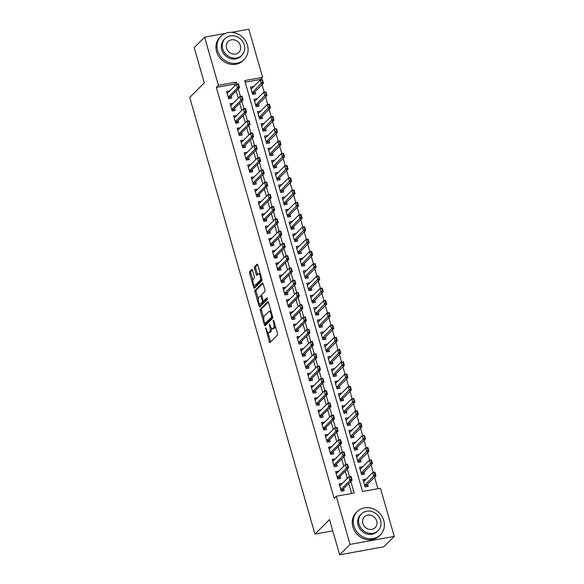 <?xml version="1.0" encoding="UTF-8"?>
<svg xmlns="http://www.w3.org/2000/svg" width="584" height="584" viewBox="0 0 584 584"><rect width="100%" height="100%" fill="white"/><g stroke="black" fill="none" stroke-linecap="round" stroke-linejoin="round"><path stroke-width="0.88" d="M265.625 327.748L269.253 341.669A1.292 0.489 -100.3 0 0 269.888 342.523A1.292 0.489 -100.3 0 0 270.005 342.465L277.363 335.106A1.292 0.489 -100.3 0 0 277.422 333.493L273.757 320.704L273.232 320.149L273.662 322.93A4.125 1.569 -100.3 0 1 273.458 328.091L272.845 328.704A4.125 1.569 -100.3 0 1 272.472 328.909A4.125 1.569 -100.3 0 1 270.428 326.157L269.428 323.945L269.859 326.733A4.125 1.569 -100.3 0 1 269.655 331.887L269.041 332.5A4.125 1.569 -100.3 0 1 268.669 332.712A4.125 1.569 -100.3 0 1 266.632 329.96L265.625 327.748M252.507 270.341A1.292 0.489 -100.3 0 0 251.865 269.479A1.292 0.489 -100.3 0 0 251.748 269.545L249.689 271.604A1.292 0.489 -100.3 0 0 249.623 273.217L253.697 287.423A1.292 0.489 -100.3 0 0 254.339 288.284A1.292 0.489 -100.3 0 0 254.449 288.219L261.807 280.868A1.292 0.489 -100.3 0 0 261.873 279.254L257.799 265.048A1.292 0.489 -100.3 0 0 257.157 264.187A1.292 0.489 -100.3 0 0 257.048 264.253L254.551 266.742A1.292 0.489 -100.3 0 0 254.485 268.355L256.23 274.436A1.292 0.489 -100.3 0 0 256.872 275.298A1.292 0.489 -100.3 0 0 256.982 275.232L258.223 273.998A3.446 1.314 -100.3 0 1 258.529 273.823A3.446 1.314 -100.3 0 1 260.347 276.553A3.446 1.314 -100.3 0 1 260.07 280.437L255.223 285.277A3.446 1.314 -100.3 0 1 254.916 285.452A3.446 1.314 -100.3 0 1 253.098 282.729A3.446 1.314 -100.3 0 1 253.376 278.838L254.186 278.035A1.292 0.489 -100.3 0 0 254.252 276.422L252.507 270.341M231.461 32.339L248.821 29.2L262.625 77.344L244.703 80.585L362.533 491.494L380.454 488.26L394.258 536.404L383.849 546.806L339.64 554.8L329.529 519.534L314.958 534.104L189.742 97.433L204.32 82.862L194.202 47.596L204.612 37.194L225.03 33.5M339.64 554.8L350.05 544.398L336.245 496.254L354.167 493.013L350.838 481.391M234.753 85.914L234.257 84.176L216.336 87.418L334.165 498.334L336.245 496.254M216.336 87.418L218.423 85.337L204.612 37.194M260.428 309.053A1.292 0.489 -100.3 0 0 260.362 310.666L264.435 324.872A1.292 0.489 -100.3 0 0 265.07 325.733A1.292 0.489 -100.3 0 0 265.187 325.668L272.546 318.309A1.292 0.489 -100.3 0 0 272.611 316.703L268.538 302.49A1.292 0.489 -100.3 0 0 267.895 301.636A1.292 0.489 -100.3 0 0 267.779 301.694L260.428 309.053L261.617 308.834A1.292 0.489 -100.3 0 0 261.559 310.447L263.734 318.039M259.07 306.147L254.989 291.942A1.292 0.489 -100.3 0 1 255.055 290.328L262.413 282.977A1.292 0.489 -100.3 0 1 262.53 282.911A1.292 0.489 -100.3 0 1 263.165 283.773L264.91 289.854A1.292 0.489 -100.3 0 1 264.844 291.467L261.866 294.445A1.292 0.489 -100.3 0 0 261.8 296.059L262.953 300.088A1.292 0.489 -100.3 0 0 263.596 300.95A1.292 0.489 -100.3 0 0 263.712 300.884L266.895 297.738L267.297 299.468L259.822 306.943A1.292 0.489 -100.3 0 1 259.705 307.009A1.292 0.489 -100.3 0 1 259.07 306.147L260.26 305.936L259.683 303.921M253.522 86.717L251.025 88.95M253.463 86.512L250.478 87.052L252.587 94.411L255.573 93.871L254.967 91.768M257.04 98.981L254.536 101.215M256.982 98.776L253.996 99.317L256.106 106.675L259.092 106.135L258.486 104.032M260.559 111.252L258.055 113.486M260.5 111.04L257.515 111.58L259.624 118.946L262.61 118.406L262.004 116.296M264.077 123.516L261.574 125.75M264.012 123.312L261.026 123.852L263.136 131.21L266.129 130.67L265.523 128.56M267.589 135.78L265.092 138.014M267.53 135.576L264.545 136.116L266.654 143.474L269.64 142.934L269.041 140.832M271.107 148.044L268.611 150.285M271.049 147.84L268.063 148.38L270.173 155.738L273.159 155.198L272.553 153.096M274.626 160.315L272.122 162.549M274.568 160.111L271.582 160.651L273.692 168.01L276.677 167.469L276.071 165.36M278.145 172.579L275.641 174.813M278.086 172.375L275.101 172.915L277.21 180.273L280.196 179.733L279.59 177.631M281.663 184.843L279.159 187.077M281.605 184.639L278.612 185.179L280.721 192.537L283.714 191.997L283.109 189.895M285.174 197.115L282.678 199.348M285.116 196.903L282.13 197.443L284.24 204.809L287.226 204.269L286.627 202.159M288.693 209.379L286.197 211.612M288.635 209.174L285.649 209.714L287.759 217.073L290.744 216.533L290.146 214.423M292.212 221.643L289.708 223.876M292.153 221.438L289.168 221.978L291.277 229.337L294.263 228.797L293.657 226.694M295.73 233.907L293.226 236.148M295.672 233.702L292.686 234.242L294.796 241.601L297.782 241.061L297.176 238.958M299.249 246.178L296.745 248.412M299.19 245.973L296.197 246.514L298.314 253.872L301.3 253.332L300.694 251.222M302.76 258.442L300.264 260.676M302.702 258.238L299.716 258.778L301.826 266.136L304.819 265.596L304.213 263.486M306.279 270.706L303.782 272.94M306.22 270.502L303.235 271.042L305.344 278.4L308.33 277.86L307.731 275.757M309.797 282.977L307.301 285.211M309.739 282.766L306.753 283.306L308.863 290.671L311.849 290.131L311.243 288.022M313.316 295.241L310.812 297.475M313.258 295.037L310.272 295.577L312.382 302.935L315.367 302.395L314.761 300.286M316.835 307.505L314.331 309.739M316.776 307.301L313.791 307.841L315.9 315.199L318.886 314.659L318.28 312.557M320.353 319.769L317.849 322.01M320.287 319.565L317.302 320.105L319.411 327.463L322.404 326.923L321.799 324.821M323.864 332.041L321.368 334.274M323.806 331.829L320.82 332.369L322.93 339.735L325.916 339.194L325.317 337.085M327.383 344.304L324.887 346.538M327.325 344.1L324.339 344.64L326.449 351.999L329.434 351.458L328.828 349.349M330.902 356.568L328.398 358.802M330.843 356.364L327.858 356.904L329.967 364.263L332.953 363.722L332.347 361.62M334.42 368.832L331.916 371.074M334.362 368.628L331.376 369.168L333.486 376.527L336.472 375.986L335.866 373.884M337.939 381.104L335.435 383.338M337.88 380.899L334.887 381.44L336.997 388.798L339.99 388.258L339.384 386.148M341.45 393.368L338.954 395.602M341.392 393.163L338.406 393.704L340.516 401.062L343.502 400.522L342.903 398.419M344.969 405.632L342.472 407.873M344.91 405.427L341.925 405.968L344.034 413.326L347.02 412.786L346.421 410.683M348.487 417.903L345.983 420.137M348.429 417.691L345.443 418.232L347.553 425.597L350.539 425.057L349.933 422.947M352.006 430.167L349.502 432.401M351.948 429.963L348.962 430.503L351.072 437.861L354.057 437.321L353.451 435.211M355.525 442.431L353.021 444.665M355.466 442.227L352.473 442.767L354.59 450.125L357.576 449.585L356.97 447.483M359.036 454.695L356.539 456.936M358.977 454.491L355.992 455.031L358.101 462.389L361.094 461.849L360.489 459.747M362.554 466.966L360.058 469.2M362.496 466.762L359.51 467.302L361.62 474.661L364.606 474.12L364.007 472.011M342.18 483.552L339.136 483.888L341.246 491.246L344.231 490.706L343.626 488.596M338.662 471.288L335.618 471.616L337.727 478.982L340.713 478.442L340.107 476.332M335.143 459.017L332.099 459.352L334.209 466.711L337.194 466.171L336.596 464.068M331.624 446.753L328.58 447.089L330.69 454.447L333.676 453.907L333.077 451.804M328.113 434.489L325.062 434.825L327.179 442.183L330.164 441.643L329.558 439.533M324.594 422.225L321.55 422.553L323.66 429.919L326.646 429.379L326.04 427.269M321.076 409.953L318.032 410.289L320.142 417.648L323.127 417.107L322.521 415.005M317.557 397.689L314.513 398.025L316.623 405.384L319.609 404.843L319.01 402.741M314.039 385.425L310.995 385.761L313.104 393.12L316.09 392.579L315.491 390.47M310.527 373.154L307.476 373.49L309.586 380.848L312.579 380.308L311.973 378.206M307.009 360.89L303.965 361.226L306.074 368.584L309.06 368.044L308.454 365.942M303.49 348.626L300.446 348.962L302.556 356.32L305.541 355.78L304.936 353.67M299.972 336.362L296.928 336.691L299.037 344.056L302.023 343.516L301.417 341.406M296.453 324.091L293.409 324.427L295.519 331.785L298.504 331.245L297.906 329.142M292.942 311.827L289.89 312.163L292 319.521L294.993 318.981L294.387 316.878M289.423 299.563L286.379 299.899L288.489 307.257L291.474 306.717L290.868 304.607M285.904 287.291L282.86 287.627L284.97 294.986L287.956 294.445L287.35 292.343M282.386 275.027L279.342 275.363L281.452 282.722L284.437 282.182L283.831 280.079M278.867 262.763L275.823 263.099L277.933 270.458L280.919 269.918L280.32 267.808M275.349 250.499L272.305 250.828L274.414 258.194L277.4 257.654L276.801 255.544M271.837 238.228L268.786 238.564L270.903 245.922L273.889 245.382L273.283 243.28M268.319 225.964L265.275 226.3L267.384 233.658L270.37 233.118L269.764 231.016M264.8 213.7L261.756 214.036L263.866 221.394L266.851 220.854L266.246 218.744M261.282 201.429L258.238 201.765L260.347 209.123L263.333 208.583L262.734 206.481M257.763 189.165L254.719 189.501L256.829 196.859L259.814 196.319L259.216 194.216M254.252 176.901L251.2 177.237L253.31 184.595L256.303 184.055L255.697 181.945M250.733 164.637L247.689 164.965L249.799 172.331L252.784 171.791L252.178 169.681M247.214 152.366L244.17 152.701L246.28 160.06L249.266 159.52L248.66 157.417M243.696 140.102L240.652 140.437L242.762 147.796L245.747 147.256L245.141 145.153M240.177 127.838L237.133 128.173L239.243 135.532L242.229 134.992L241.63 132.882M236.666 115.574L233.615 115.902L235.724 123.268L238.717 122.728L238.111 120.618M233.147 103.302L230.096 103.638L232.213 110.997L235.199 110.456L234.593 108.354M351.619 493.473L348.757 483.472M347.305 478.427L345.239 471.208M343.793 466.163L341.72 458.944M340.275 453.892L338.202 446.68M336.756 441.628L334.683 434.408M333.238 429.364L331.172 422.144M329.719 417.093L327.653 409.88M326.201 404.829L324.135 397.609M322.689 392.565L320.616 385.345M319.171 380.301L317.097 373.081M315.652 368.029L313.586 360.817M312.133 355.766L310.067 348.546M308.615 343.502L306.549 336.282M305.103 331.23L303.03 324.018M301.585 318.966L299.512 311.747M298.066 306.702L295.993 299.483M294.548 294.438L292.482 287.219M291.029 282.167L288.963 274.954M287.518 269.903L285.445 262.683M283.999 257.639L281.926 250.419M280.481 245.368L278.407 238.155M276.962 233.104L274.896 225.884M273.443 220.84L271.377 213.62M269.925 208.576L267.859 201.356M266.413 196.304L264.34 189.092M262.895 184.04L260.822 176.821M259.376 171.776L257.31 164.557M255.858 159.512L253.792 152.293M252.339 147.241L250.273 140.029M248.828 134.977L246.755 127.757M245.309 122.713L243.236 115.493M241.791 110.442L239.717 103.229M238.272 98.178L236.206 90.958M229.629 91.038L226.585 91.374L228.694 98.733L231.68 98.192L231.074 96.083M377.906 488.72L374.599 477.201M373.234 472.427L371.088 464.937M369.716 460.163L367.57 452.666M366.197 447.899L364.051 440.402M362.686 435.627L360.532 428.138M359.167 423.364L357.014 415.874M355.649 411.099L353.502 403.602M352.13 398.828L349.984 391.338M348.611 386.564L346.465 379.074M345.093 374.3L342.947 366.803M341.582 362.036L339.428 354.539M338.063 349.765L335.917 342.275M334.544 337.501L332.398 330.011M331.026 325.237L328.88 317.74M327.507 312.966L325.361 305.476M323.996 300.702L321.842 293.212M320.477 288.438L318.324 280.94M316.959 276.174L314.812 268.676M313.44 263.902L311.294 256.412M309.921 251.638L307.775 244.148M306.41 239.374L304.257 231.877M302.892 227.11L300.738 219.613M299.373 214.839L297.227 207.349M295.854 202.575L293.708 195.085M292.336 190.311L290.19 182.814M288.817 178.04L286.671 170.55M285.306 165.776L283.152 158.286M281.787 153.512L279.641 146.015M278.269 141.248L276.123 133.751M274.75 128.976L272.604 121.487M271.231 116.712L269.085 109.223M267.72 104.448L265.567 96.951M264.202 92.177L262.048 84.687M260.683 79.913L260.544 79.424L245.171 82.205M366.073 479.23L363.029 479.566L365.139 486.925L368.124 486.384L367.518 484.282M314.958 534.104L332.785 530.878M394.258 536.404L350.05 544.398M260.544 79.424L262.625 77.344M236.943 84.206L236.338 82.096L218.423 85.337M349.495 476.719L347.319 469.127M345.976 464.455L343.801 456.863M342.465 452.191L340.282 444.592M338.946 439.92L336.771 432.328M335.428 427.656L333.252 420.064M331.909 415.392L329.734 407.8M328.391 403.128L326.215 395.529M324.879 390.857L322.697 383.265M321.361 378.593L319.185 371.001M317.842 366.329L315.667 358.729M314.323 354.057L312.148 346.465M310.805 341.793L308.629 334.201M307.293 329.529L305.111 321.937M303.775 317.265L301.592 309.666M300.256 304.994L298.081 297.402M296.738 292.73L294.562 285.138M293.219 280.466L291.044 272.874M289.701 268.195L287.525 260.603M286.189 255.931L284.007 248.339M282.671 243.667L280.495 236.075M279.152 231.403L276.977 223.803M275.633 219.131L273.458 211.539M272.115 206.867L269.939 199.275M268.603 194.603L266.421 187.011M265.085 182.332L262.909 174.74M261.566 170.068L259.391 162.476M258.048 157.804L255.872 150.212M254.529 145.54L252.354 137.941M251.018 133.269L248.835 125.677M247.499 121.005L245.316 113.413M243.981 108.741L241.805 101.149M240.462 96.469L238.287 88.877M234.257 84.176L236.338 82.096M366.015 479.026L363.577 481.464M342.122 483.348L339.676 485.786M338.603 471.084L336.165 473.522M335.085 458.812L332.646 461.258M331.566 446.548L329.128 448.986M328.055 434.284L325.609 436.722M324.536 422.013L322.091 424.459M321.017 409.749L318.572 412.187M317.499 397.485L315.061 399.923M313.98 385.221L311.542 387.659M310.469 372.95L308.023 375.395M306.95 360.686L304.505 363.124M303.432 348.422L300.986 350.86M299.913 336.15L297.475 338.596M296.395 323.886L293.956 326.325M292.876 311.622L290.438 314.061M289.365 299.358L286.919 301.797M285.846 287.087L283.401 289.533M282.327 274.823L279.889 277.261M278.809 262.559L276.371 264.997M275.29 250.288L272.852 252.733M271.779 238.024L269.333 240.469M268.26 225.76L265.815 228.198M264.742 213.496L262.296 215.934M261.223 201.224L258.785 203.67M257.705 188.961L255.266 191.399M254.193 176.697L251.748 179.135M250.675 164.425L248.229 166.871M247.156 152.161L244.711 154.607M243.637 139.897L241.199 142.335M240.119 127.633L237.681 130.071M236.6 115.362L234.162 117.807M233.089 103.098L230.643 105.536M229.57 90.834L227.125 93.272M268.669 332.712L269.866 332.493A4.125 1.569 -100.3 0 0 270.239 332.289L269.041 332.5M271.399 328.266A4.125 1.569 -100.3 0 1 270.852 331.675L270.239 332.289M272.472 328.909L273.67 328.697A4.125 1.569 -100.3 0 0 274.035 328.485L272.845 328.704M275.247 325.909A4.125 1.569 -100.3 0 1 274.648 327.872L274.035 328.485M267.83 332.34L270.443 341.45A1.292 0.489 -100.3 0 0 270.604 341.866M268.377 302.081L261.617 308.834M265.311 323.536L265.632 324.653A1.292 0.489 -100.3 0 0 265.786 325.069M264.625 322.974L265.158 323.529L271.611 317.076L271.159 314.199A4.125 1.569 -100.3 0 0 269.114 311.447A4.125 1.569 -100.3 0 0 268.742 311.659L264.333 316.068A4.125 1.569 -100.3 0 0 264.129 321.229L264.625 322.974M266.18 323.346L265.158 323.529M272.677 316.988L266.348 323.317M271.151 311.608A4.125 1.569 -100.3 0 0 270.312 311.236L269.114 311.447M258.281 299.015L256.186 291.723L254.989 291.942M263.012 283.357L256.252 290.109A1.292 0.489 -100.3 0 0 256.186 291.723M264.654 300.716A1.292 0.489 -100.3 0 0 264.786 300.738A1.292 0.489 -100.3 0 0 264.902 300.672L267.319 298.256M258.77 297.541A3.446 1.314 -100.3 0 0 258.486 301.432A3.446 1.314 -100.3 0 0 260.303 304.154A3.446 1.314 -100.3 0 0 260.617 303.979L262.318 302.278A1.292 0.489 -100.3 0 0 262.384 300.665L261.231 296.628A1.292 0.489 -100.3 0 0 260.588 295.767A1.292 0.489 -100.3 0 0 260.471 295.832L258.77 297.541M260.303 304.154L261.501 303.935A3.446 1.314 -100.3 0 0 261.807 303.768L260.617 303.979M263.676 300.935A1.292 0.489 -100.3 0 1 263.515 302.059L261.807 303.768M260.588 295.767L261.698 295.57A1.292 0.489 -100.3 0 0 261.668 295.621M260.26 305.936A1.292 0.489 -100.3 0 0 260.42 306.344M254.916 285.452L256.113 285.233A3.446 1.314 -100.3 0 0 256.42 285.065L255.223 285.277M261.749 278.816A3.446 1.314 -100.3 0 1 261.26 280.225L256.42 285.065M260.311 273.816A3.446 1.314 -100.3 0 0 259.727 273.611L258.529 273.823M257.639 264.632L255.748 266.53A1.292 0.489 -100.3 0 0 255.683 268.144L257.427 274.224A1.292 0.489 -100.3 0 0 257.581 274.641M254.332 285.248L254.894 287.211A1.292 0.489 -100.3 0 0 255.047 287.627M252.346 269.925L250.879 271.392A1.292 0.489 -100.3 0 0 250.821 273.005L252.894 280.247M363.642 481.661A1.314 0.504 79.7 0 1 363.635 481.669L372.804 472.507L374.95 472.12L376.008 475.799L373.855 476.186L372.804 472.507L374.505 472.726L375.03 474.566L374.505 472.726M366.132 486.742L366.737 485.136A1.314 0.504 79.7 0 1 366.847 484.954L376.008 475.799L375.388 474.5M364.686 485.348A1.314 0.504 79.7 0 1 364.693 485.341L375.03 474.566M374.862 472.66L374.95 472.12M339.735 485.99A1.314 0.504 -100.3 0 0 339.749 485.983L348.911 476.829L351.057 476.442L352.115 480.121L342.954 489.275A1.314 0.504 -100.3 0 0 342.844 489.458L342.231 491.064M351.495 478.822L350.612 477.048L352.115 480.121L349.962 480.508L340.8 489.662A1.314 0.504 -100.3 0 0 340.793 489.669M351.137 478.887L349.962 480.508L348.911 476.829L350.612 477.048M351.057 476.442L350.969 476.982M358.926 551.311A16.418 14.673 45 0 0 362.321 550.697M353.897 525.907A16.418 14.673 45 0 0 365.409 537.915A16.418 14.673 45 0 0 380.432 534.813A16.418 14.673 45 0 0 383.768 520.505A16.418 14.673 45 0 0 372.256 508.496A16.418 14.673 45 0 0 357.226 511.591A16.418 14.673 45 0 0 353.897 525.907M357.226 511.591L356.189 512.635A16.418 14.673 45 0 0 352.86 526.943A16.418 14.673 45 0 0 364.365 538.952A16.418 14.673 45 0 0 379.396 535.856L380.432 534.813M378.147 530.608L377.184 531.564A11.819 10.563 -135 0 1 366.365 533.798A11.819 10.563 -135 0 1 358.08 525.147A11.819 10.563 -135 0 1 360.474 514.847L361.438 513.891A11.819 10.563 45 0 0 359.036 524.191A11.819 10.563 45 0 0 367.321 532.834A11.819 10.563 45 0 0 378.147 530.608A11.819 10.563 45 0 0 380.542 520.3A11.819 10.563 45 0 0 372.256 511.657A11.819 10.563 45 0 0 361.438 513.891M376.716 520.994A7.614 6.811 45 0 0 371.38 515.424A7.614 6.811 45 0 0 364.401 516.862A7.614 6.811 45 0 0 362.861 523.498A7.614 6.811 45 0 0 368.197 529.075A7.614 6.811 45 0 0 375.176 527.637A7.614 6.811 45 0 0 376.716 520.994M217.606 50.596A16.418 14.673 45 0 0 229.118 62.605A16.418 14.673 45 0 0 244.141 59.502A16.418 14.673 45 0 0 247.47 45.194A16.418 14.673 45 0 0 235.958 33.186A16.418 14.673 45 0 0 220.934 36.281A16.418 14.673 45 0 0 217.606 50.596M220.934 36.281L219.891 37.325A16.418 14.673 45 0 0 216.562 51.633A16.418 14.673 45 0 0 228.074 63.641A16.418 14.673 45 0 0 243.105 60.546L244.141 59.502M241.849 55.297L240.893 56.254A11.819 10.563 -135 0 1 230.074 58.488A11.819 10.563 -135 0 1 221.789 49.837A11.819 10.563 -135 0 1 224.183 39.537L225.139 38.581A11.819 10.563 45 0 0 222.745 48.881A11.819 10.563 45 0 0 231.03 57.531A11.819 10.563 45 0 0 241.849 55.297A11.819 10.563 45 0 0 244.251 44.99A11.819 10.563 45 0 0 235.958 36.347A11.819 10.563 45 0 0 225.139 38.581M240.425 45.683A7.614 6.811 45 0 0 235.082 40.114A7.614 6.811 45 0 0 228.11 41.552A7.614 6.811 45 0 0 226.57 48.187A7.614 6.811 45 0 0 231.906 53.765A7.614 6.811 45 0 0 238.878 52.326A7.614 6.811 45 0 0 240.425 45.683M360.124 469.397A1.314 0.504 79.7 0 1 360.116 469.405L369.285 460.243L371.431 459.849L372.49 463.528L370.336 463.922L369.285 460.243L370.986 460.455L371.512 462.294L370.986 460.455M362.613 474.478L363.219 472.872A1.314 0.504 79.7 0 1 363.328 472.69L372.49 463.528L371.869 462.229M363.328 472.69L361.182 473.076A1.314 0.504 79.7 0 1 361.182 473.076L371.512 462.294M371.344 460.389L371.431 459.849M356.605 457.133A1.314 0.504 79.7 0 1 356.598 457.141L365.767 447.972L367.92 447.585L368.971 451.264L366.825 451.651L365.767 447.972L367.467 448.191L367.993 450.03L367.467 448.191M359.094 462.214L359.7 460.608A1.314 0.504 79.7 0 1 359.81 460.418L368.971 451.264L368.351 449.965M359.81 460.418L357.663 460.812A1.314 0.504 79.7 0 1 357.663 460.812L367.993 450.03M367.825 448.125L367.92 447.585M355.576 449.95L356.182 448.337A1.314 0.504 79.7 0 1 356.298 448.154L365.453 439L363.306 439.387L362.248 435.708L353.086 444.862A1.314 0.504 79.7 0 1 353.079 444.869M363.949 435.927L362.248 435.708L364.401 435.321L365.453 439L363.949 435.927L364.839 437.701M354.138 448.556A1.314 0.504 79.7 0 1 354.145 448.541L364.482 437.766M364.306 435.861L364.401 435.321M349.575 432.598A1.314 0.504 79.7 0 1 349.56 432.605L358.729 423.444L360.883 423.05L361.941 426.736L359.788 427.123L358.729 423.444L360.43 423.656L360.963 425.495L360.795 423.597L360.43 423.656M352.057 437.679L352.67 436.073A1.314 0.504 79.7 0 1 352.78 435.89L361.941 426.736L361.321 425.437M352.78 435.89L350.626 436.277A1.314 0.504 79.7 0 1 350.626 436.277L360.963 425.495M360.795 423.597L360.883 423.05M336.223 473.726A1.314 0.504 -100.3 0 0 336.231 473.719L345.392 464.565L347.538 464.171L348.597 467.85L339.435 477.011A1.314 0.504 -100.3 0 0 339.326 477.194L338.72 478.8M347.976 466.55L347.093 464.776L348.597 467.85L346.443 468.244L337.282 477.398A1.314 0.504 -100.3 0 0 337.275 477.405M347.619 466.616L346.443 468.244L345.392 464.565L347.093 464.776M347.538 464.171L347.451 464.711M332.705 461.462A1.314 0.504 -100.3 0 0 332.712 461.455L341.874 452.293L344.02 451.906L345.078 455.586L335.917 464.74A1.314 0.504 -100.3 0 0 335.807 464.922L335.201 466.536M344.458 454.286L343.575 452.512L345.078 455.586L342.925 455.973L333.771 465.134A1.314 0.504 -100.3 0 0 333.756 465.141M344.1 454.352L342.925 455.973L341.874 452.293L343.575 452.512M344.02 451.906L343.932 452.447M329.186 449.191A1.314 0.504 -100.3 0 0 329.193 449.184L338.355 440.029L340.508 439.642L341.56 443.322L332.398 452.476A1.314 0.504 -100.3 0 0 332.289 452.658L331.683 454.272M340.939 442.022L340.056 440.248L341.56 443.322L339.413 443.709L330.252 452.863A1.314 0.504 -100.3 0 0 330.245 452.877M340.582 442.088L339.413 443.709L338.355 440.029L340.056 440.248M340.508 439.642L340.414 440.183M325.668 436.927A1.314 0.504 -100.3 0 0 325.675 436.92L334.836 427.765L336.99 427.371L338.041 431.05L328.88 440.212A1.314 0.504 -100.3 0 0 328.77 440.394L328.164 442M337.428 429.758L336.537 427.977L338.041 431.05L335.895 431.445L326.733 440.599A1.314 0.504 -100.3 0 0 326.726 440.606M337.07 429.817L335.895 431.445L334.836 427.765L336.537 427.977M336.99 427.371L336.895 427.919M346.057 420.334A1.314 0.504 79.7 0 1 346.049 420.341L355.218 411.173L357.364 410.786L358.423 414.465L356.269 414.859L355.218 411.173L356.919 411.391L357.444 413.231L356.919 411.391M348.546 425.415L349.152 423.809A1.314 0.504 79.7 0 1 349.261 423.626L358.423 414.465L357.802 413.165M349.261 423.626L347.108 424.013A1.314 0.504 79.7 0 1 347.108 424.013L357.444 413.231M357.277 411.326L357.364 410.786M322.149 424.663A1.314 0.504 -100.3 0 0 322.164 424.656L331.318 415.494L333.471 415.107L334.53 418.786L325.368 427.941A1.314 0.504 -100.3 0 0 325.259 428.13L324.646 429.736M333.909 417.487L333.019 415.713L334.53 418.786L332.376 419.173L323.215 428.335A1.314 0.504 -100.3 0 0 323.207 428.342L325.368 427.941M333.552 417.553L332.376 419.173L331.318 415.494L333.019 415.713M333.471 415.107L333.384 415.647M345.027 413.151L345.633 411.537A1.314 0.504 79.7 0 1 345.743 411.355L354.904 402.201L352.751 402.588L351.699 398.909L342.538 408.063A1.314 0.504 79.7 0 1 342.531 408.077M353.4 399.127L351.699 398.909L353.846 398.522L354.904 402.201L353.4 399.127L354.284 400.901M345.743 411.355L343.589 411.749A1.314 0.504 79.7 0 1 343.589 411.749L353.926 400.967M353.758 399.062L353.846 398.522M318.638 412.399A1.314 0.504 -100.3 0 0 318.645 412.384L327.807 403.23L329.953 402.843L331.011 406.522L321.85 415.677A1.314 0.504 -100.3 0 0 321.74 415.859L321.134 417.472M330.391 405.223L329.507 403.449L331.011 406.522L328.858 406.909L319.696 416.064A1.314 0.504 -100.3 0 0 319.689 416.078L321.85 415.677M330.033 405.289L328.858 406.909L327.807 403.23L329.507 403.449M329.953 402.843L329.865 403.383M339.019 395.799A1.314 0.504 79.7 0 1 339.012 395.806L348.181 386.644L350.334 386.258L351.386 389.937L349.239 390.324L348.181 386.644L349.882 386.864L350.407 388.703L349.882 386.864M341.509 400.887L342.114 399.274A1.314 0.504 79.7 0 1 342.224 399.091L351.386 389.937L350.765 388.637M342.224 399.091L340.078 399.478A1.314 0.504 79.7 0 1 340.078 399.478L350.407 388.703M350.239 386.798L350.334 386.258M315.119 400.128A1.314 0.504 -100.3 0 0 315.126 400.12L324.288 390.966L326.434 390.579L327.493 394.258L318.331 403.413A1.314 0.504 -100.3 0 0 318.222 403.595L317.616 405.201M326.872 392.959L325.989 391.185L327.493 394.258L325.339 394.645L316.178 403.799A1.314 0.504 -100.3 0 0 316.17 403.807L318.331 403.413M326.514 393.025L325.339 394.645L324.288 390.966L325.989 391.185M326.434 390.579L326.346 391.119M335.501 383.535A1.314 0.504 79.7 0 1 335.493 383.542L344.662 374.38L346.816 373.986L347.867 377.666L345.721 378.06L344.662 374.38L346.363 374.592L346.896 376.432L346.363 374.592M337.99 388.615L338.596 387.009A1.314 0.504 79.7 0 1 338.705 386.827L347.867 377.666L347.254 376.366M338.705 386.827L336.559 387.214A1.314 0.504 79.7 0 1 336.559 387.214L346.896 376.432M346.721 374.526L346.816 373.986M311.601 387.864A1.314 0.504 -100.3 0 0 311.608 387.856L320.769 378.702L322.923 378.308L323.974 381.987L314.812 391.149A1.314 0.504 -100.3 0 0 314.703 391.331L314.097 392.937M323.353 380.688L322.47 378.914L323.974 381.987L321.828 382.381L312.666 391.536A1.314 0.504 -100.3 0 0 312.652 391.543L314.812 391.149M322.996 380.753L321.828 382.381L320.769 378.702L322.47 378.914M322.923 378.308L322.828 378.848M334.471 376.351L335.085 374.745A1.314 0.504 79.7 0 1 335.194 374.556L344.356 365.401L342.202 365.788L341.144 362.109L331.989 371.271A1.314 0.504 79.7 0 1 331.975 371.278M342.844 362.328L341.144 362.109L343.297 361.722L344.356 365.401L342.844 362.328L343.735 364.102M335.194 374.556L333.041 374.95A1.314 0.504 79.7 0 1 333.041 374.95L343.377 364.168M343.209 362.262L343.297 361.722M308.082 375.6A1.314 0.504 -100.3 0 0 308.089 375.592L317.251 366.431L319.404 366.044L320.455 369.723L311.294 378.877A1.314 0.504 -100.3 0 0 311.184 379.067L310.578 380.673M319.842 368.424L318.952 366.65L320.455 369.723L318.309 370.11L309.148 379.271A1.314 0.504 -100.3 0 0 309.14 379.279L311.294 378.877M319.477 368.489L318.309 370.11L317.251 366.431L318.952 366.65M319.404 366.044L319.309 366.584M328.471 358.999A1.314 0.504 79.7 0 1 328.456 359.007L337.632 349.845L339.779 349.458L340.837 353.137L338.683 353.524L337.632 349.845L339.333 350.064L339.859 351.904L339.333 350.064M330.96 364.087L331.566 362.474A1.314 0.504 79.7 0 1 331.675 362.292L340.837 353.137L340.216 351.838M329.515 362.693A1.314 0.504 79.7 0 1 329.522 362.679L339.859 351.904M339.691 349.998L339.779 349.458M304.563 363.328A1.314 0.504 -100.3 0 0 304.571 363.321L313.732 354.167L315.886 353.78L316.944 357.459L307.783 366.613A1.314 0.504 -100.3 0 0 307.673 366.796L307.06 368.409M316.324 356.16L315.433 354.386L316.944 357.459L314.791 357.846L305.629 367A1.314 0.504 -100.3 0 0 305.622 367.015L307.783 366.613M315.966 356.225L314.791 357.846L313.732 354.167L315.433 354.386M315.886 353.78L315.798 354.32M324.952 346.735A1.314 0.504 79.7 0 1 324.945 346.743L334.114 337.581L336.26 337.194L337.318 340.873L335.165 341.26L334.114 337.581L335.815 337.793L336.34 339.64L335.815 337.793M327.442 351.816L328.047 350.21A1.314 0.504 79.7 0 1 328.157 350.028L337.318 340.873L336.698 339.574M325.996 350.422A1.314 0.504 79.7 0 1 326.003 350.415L336.34 339.64M336.172 337.734L336.26 337.194M301.045 351.064A1.314 0.504 -100.3 0 0 301.059 351.057L310.221 341.903L312.367 341.509L313.425 345.195L304.264 354.349A1.314 0.504 -100.3 0 0 304.154 354.532L303.549 356.138M312.805 343.896L311.922 342.114L313.425 345.195L311.272 345.582L302.111 354.736A1.314 0.504 -100.3 0 0 302.103 354.743L304.264 354.349M312.447 343.954L311.272 345.582L310.221 341.903L311.922 342.114M312.367 341.509L312.279 342.056M321.434 334.471A1.314 0.504 79.7 0 1 321.426 334.479L330.595 325.31L332.749 324.923L333.8 328.602L331.654 328.996L330.595 325.31L332.296 325.529L332.822 327.368L332.296 325.529M323.923 339.552L324.529 337.946A1.314 0.504 79.7 0 1 324.638 337.764L333.8 328.602L333.179 327.303M322.478 338.158A1.314 0.504 79.7 0 1 322.492 338.151L332.822 327.368M332.654 325.463L332.749 324.923M297.533 338.8A1.314 0.504 -100.3 0 0 297.541 338.793L306.702 329.632L308.848 329.245L309.907 332.924L300.745 342.085A1.314 0.504 -100.3 0 0 300.636 342.268L300.03 343.874M309.286 331.624L308.403 329.851L309.907 332.924L307.753 333.318L298.592 342.472A1.314 0.504 -100.3 0 0 298.585 342.479M308.929 331.69L307.753 333.318L306.702 329.632L308.403 329.851M308.848 329.245L308.761 329.785M294.015 326.536A1.314 0.504 -100.3 0 0 294.022 326.522L303.184 317.368L305.337 316.981L306.388 320.66L297.227 329.814A1.314 0.504 -100.3 0 0 297.117 329.997L296.511 331.61M305.768 319.36L304.885 317.587L306.388 320.66L304.235 321.047L295.081 330.208A1.314 0.504 -100.3 0 0 295.066 330.216L297.227 329.814M305.41 319.426L304.235 321.047L303.184 317.368L304.885 317.587M305.337 316.981L305.242 317.521M290.496 314.265A1.314 0.504 -100.3 0 0 290.503 314.258L299.665 305.103L301.818 304.717L302.87 308.396L293.708 317.55A1.314 0.504 -100.3 0 0 293.599 317.733L292.993 319.339M302.257 307.096L301.366 305.322L302.87 308.396L300.724 308.783L291.562 317.937A1.314 0.504 -100.3 0 0 291.555 317.944L293.708 317.55M301.892 307.162L300.724 308.783L299.665 305.103L301.366 305.322M301.818 304.717L301.724 305.257M320.404 327.288L321.01 325.675A1.314 0.504 79.7 0 1 321.12 325.492L330.281 316.338L328.135 316.725L327.077 313.046L317.915 322.2A1.314 0.504 79.7 0 1 317.908 322.215M328.777 313.265L327.077 313.046L329.23 312.659L330.281 316.338L328.777 313.265L329.668 315.039M318.966 325.894A1.314 0.504 79.7 0 1 318.974 325.887L329.303 315.104M329.135 313.199L329.23 312.659M316.886 315.024L317.499 313.411A1.314 0.504 79.7 0 1 317.608 313.228L326.763 304.074L324.616 304.461L323.558 300.782L314.396 309.936A1.314 0.504 79.7 0 1 314.389 309.943M325.259 301.001L323.558 300.782L325.711 300.395L326.763 304.074L325.259 301.001L326.149 302.775M315.448 313.63A1.314 0.504 79.7 0 1 315.455 313.615L325.792 302.841M325.616 300.935L325.711 300.395M313.374 302.753L313.98 301.147A1.314 0.504 79.7 0 1 314.09 300.964L323.251 291.803L321.098 292.197L320.047 288.518L310.885 297.672A1.314 0.504 79.7 0 1 310.87 297.679M321.748 288.73L320.047 288.518L322.193 288.124L323.251 291.803L321.748 288.73L322.631 290.511M314.09 300.964L311.936 301.351A1.314 0.504 79.7 0 1 311.936 301.351L322.273 290.569M322.105 288.664L322.193 288.124M286.978 302.001A1.314 0.504 -100.3 0 0 286.985 301.994L296.146 292.839L298.3 292.445L299.351 296.124L290.197 305.286A1.314 0.504 -100.3 0 0 290.087 305.469L289.474 307.075M298.738 294.825L297.847 293.051L299.351 296.124L297.205 296.519L288.043 305.673A1.314 0.504 -100.3 0 0 288.036 305.68M298.38 294.891L297.205 296.519L296.146 292.839L297.847 293.051M298.3 292.445L298.205 292.986M309.856 290.489L310.462 288.883A1.314 0.504 79.7 0 1 310.571 288.693L319.733 279.539L317.579 279.926L316.528 276.247L307.366 285.408A1.314 0.504 79.7 0 1 307.359 285.415M318.229 276.466L316.528 276.247L318.674 275.86L319.733 279.539L318.229 276.466L319.112 278.239M310.571 288.693L308.418 289.087A1.314 0.504 79.7 0 1 308.418 289.087L318.754 278.305M318.587 276.4L318.674 275.86M283.459 289.737A1.314 0.504 -100.3 0 0 283.474 289.73L292.635 280.568L294.781 280.181L295.84 283.861L286.678 293.015A1.314 0.504 -100.3 0 0 286.569 293.204L285.956 294.81M295.219 282.561L294.336 280.787L295.84 283.861L293.686 284.247L284.525 293.409A1.314 0.504 -100.3 0 0 284.517 293.416L286.678 293.015M294.862 282.627L293.686 284.247L292.635 280.568L294.336 280.787M294.781 280.181L294.694 280.721M306.337 278.225L306.943 276.612A1.314 0.504 79.7 0 1 307.053 276.429L316.214 267.275L314.061 267.662L313.009 263.983L303.848 273.137A1.314 0.504 79.7 0 1 303.841 273.151M314.71 264.202L313.009 263.983L315.156 263.596L316.214 267.275L314.71 264.202L315.594 265.976M304.892 276.831A1.314 0.504 79.7 0 1 304.906 276.816L315.236 266.041M315.068 264.136L315.156 263.596M279.948 277.466A1.314 0.504 -100.3 0 0 279.955 277.458L289.116 268.304L291.263 267.917L292.321 271.596L283.16 280.751A1.314 0.504 -100.3 0 0 283.05 280.933L282.444 282.546M291.701 270.297L290.817 268.523L292.321 271.596L290.168 271.983L281.006 281.138A1.314 0.504 -100.3 0 0 280.999 281.152M291.343 270.363L290.168 271.983L289.116 268.304L290.817 268.523M291.263 267.917L291.175 268.457M300.329 260.873A1.314 0.504 79.7 0 1 300.322 260.88L309.491 251.719L311.644 251.332L312.695 255.011L310.549 255.398L309.491 251.719L311.192 251.938L311.717 253.777L311.192 251.938M302.819 265.954L303.424 264.348A1.314 0.504 79.7 0 1 303.534 264.165L312.695 255.011L312.075 253.712M303.534 264.165L301.388 264.552A1.314 0.504 79.7 0 1 301.388 264.552L311.717 253.777M311.549 251.872L311.644 251.332M276.429 265.202A1.314 0.504 -100.3 0 0 276.436 265.194L285.598 256.04L287.744 255.646L288.803 259.332L279.641 268.487A1.314 0.504 -100.3 0 0 279.532 268.669L278.926 270.275M288.182 258.033L287.299 256.252L288.803 259.332L286.649 259.719L277.495 268.874A1.314 0.504 -100.3 0 0 277.48 268.881M287.824 258.091L286.649 259.719L285.598 256.04L287.299 256.252M287.744 255.646L287.656 256.193M296.811 248.609A1.314 0.504 79.7 0 1 296.803 248.616L305.972 239.455L308.126 239.06L309.177 242.74L307.031 243.134L305.972 239.455L307.673 239.666L308.206 241.506L307.673 239.666M299.3 253.69L299.906 252.084A1.314 0.504 79.7 0 1 300.023 251.901L309.177 242.74L308.564 241.44M300.023 251.901L297.869 252.288A1.314 0.504 79.7 0 1 297.869 252.288L308.206 241.506M308.031 239.601L308.126 239.06M272.911 252.938A1.314 0.504 -100.3 0 0 272.918 252.93L282.079 243.769L284.233 243.382L285.284 247.061L276.123 256.223A1.314 0.504 -100.3 0 0 276.013 256.405L275.407 258.011M284.663 245.762L283.78 243.988L285.284 247.061L283.138 247.455L273.976 256.61A1.314 0.504 -100.3 0 0 273.969 256.617M284.306 245.827L283.138 247.455L282.079 243.769L283.78 243.988M284.233 243.382L284.138 243.922M295.781 241.426L296.395 239.82A1.314 0.504 79.7 0 1 296.504 239.63L305.666 230.476L303.512 230.862L302.454 227.183L293.299 236.345A1.314 0.504 79.7 0 1 293.285 236.352M304.154 227.402L302.454 227.183L304.607 226.796L305.666 230.476L304.154 227.402L305.045 229.176M296.504 239.63L294.351 240.024A1.314 0.504 79.7 0 1 294.351 240.024L304.687 229.242M304.519 227.337L304.607 226.796M269.392 240.674A1.314 0.504 -100.3 0 0 269.399 240.659L278.561 231.505L280.714 231.118L281.765 234.797L272.604 243.951A1.314 0.504 -100.3 0 0 272.494 244.134L271.888 245.747M281.152 233.498L280.262 231.724L281.765 234.797L279.619 235.184L270.458 244.346A1.314 0.504 -100.3 0 0 270.45 244.353M280.794 233.563L279.619 235.184L278.561 231.505L280.262 231.724M280.714 231.118L280.619 231.658M289.781 224.073A1.314 0.504 79.7 0 1 289.774 224.081L298.942 214.919L301.089 214.532L302.147 218.212L299.993 218.598L298.942 214.919L300.643 215.138L301.169 216.978L300.643 215.138M292.27 229.162L292.876 227.548A1.314 0.504 79.7 0 1 292.986 227.366L302.147 218.212L301.526 216.912M292.986 227.366L290.832 227.753A1.314 0.504 79.7 0 1 290.832 227.753L301.169 216.978M301.001 215.073L301.089 214.532M265.873 228.402A1.314 0.504 -100.3 0 0 265.888 228.395L275.042 219.241L277.196 218.854L278.254 222.533L269.093 231.687A1.314 0.504 -100.3 0 0 268.983 231.87L268.37 233.483M277.634 221.234L276.743 219.46L278.254 222.533L276.101 222.92L266.939 232.074A1.314 0.504 -100.3 0 0 266.932 232.082L269.093 231.687M277.276 221.299L276.101 222.92L275.042 219.241L276.743 219.46M277.196 218.854L277.108 219.394M286.262 211.809A1.314 0.504 79.7 0 1 286.255 211.817L295.424 202.655L297.57 202.261L298.628 205.94L296.475 206.334L295.424 202.655L297.125 202.867L297.65 204.707L297.125 202.867M288.752 216.89L289.357 215.284A1.314 0.504 79.7 0 1 289.467 215.102L298.628 205.94L298.008 204.648M287.306 215.496A1.314 0.504 79.7 0 1 287.313 215.489L297.65 204.707M297.482 202.809L297.57 202.261M262.362 216.138A1.314 0.504 -100.3 0 0 262.369 216.131L271.531 206.977L273.677 206.583L274.736 210.262L265.574 219.423A1.314 0.504 -100.3 0 0 265.464 219.606L264.859 221.212M274.115 208.963L273.232 207.189L274.736 210.262L272.582 210.656L263.421 219.81A1.314 0.504 -100.3 0 0 263.413 219.818L265.574 219.423M273.757 209.028L272.582 210.656L271.531 206.977L273.232 207.189M273.677 206.583L273.589 207.123M282.744 199.546A1.314 0.504 79.7 0 1 282.736 199.553L291.905 190.384L294.059 189.997L295.11 193.676L292.964 194.063L291.905 190.384L293.606 190.603L294.132 192.443L293.606 190.603M285.233 204.626L285.839 203.02A1.314 0.504 79.7 0 1 285.948 202.831L295.11 193.676L294.489 192.377M285.948 202.831L283.802 203.225A1.314 0.504 79.7 0 1 283.802 203.225L294.132 192.443M293.964 190.537L294.059 189.997M279.225 187.274A1.314 0.504 79.7 0 1 279.218 187.289L288.387 178.12L290.54 177.733L291.591 181.412L289.445 181.799L288.387 178.12L290.087 178.339L290.62 180.179L290.087 178.339M281.714 192.362L282.32 190.749A1.314 0.504 79.7 0 1 282.43 190.566L291.591 181.412L290.978 180.113M282.43 190.566L280.284 190.953A1.314 0.504 79.7 0 1 280.284 190.953L290.62 180.179M290.445 178.273L290.54 177.733M278.196 180.091L278.809 178.485A1.314 0.504 79.7 0 1 278.918 178.303L288.08 169.148L285.926 169.535L284.868 165.856L275.714 175.01A1.314 0.504 79.7 0 1 275.699 175.017M286.569 166.075L284.868 165.856L287.021 165.469L288.08 169.148L286.569 166.075L287.459 167.849M276.758 178.697A1.314 0.504 79.7 0 1 276.765 178.689L287.102 167.915M286.934 166.009L287.021 165.469M258.843 203.874A1.314 0.504 -100.3 0 0 258.851 203.867L268.012 194.706L270.158 194.319L271.217 197.998L262.055 207.152A1.314 0.504 -100.3 0 0 261.946 207.342L261.34 208.948M270.596 196.698L269.713 194.925L271.217 197.998L269.063 198.385L259.902 207.546A1.314 0.504 -100.3 0 0 259.895 207.554M270.239 196.764L269.063 198.385L268.012 194.706L269.713 194.925M270.158 194.319L270.071 194.859M255.325 191.603A1.314 0.504 -100.3 0 0 255.332 191.596L264.494 182.442L266.647 182.055L267.698 185.734L258.537 194.888A1.314 0.504 -100.3 0 0 258.427 195.071L257.821 196.684M267.078 184.434L266.195 182.661L267.698 185.734L265.552 186.121L256.391 195.275A1.314 0.504 -100.3 0 0 256.376 195.29L258.537 194.888M266.72 184.5L265.552 186.121L264.494 182.442L266.195 182.661M266.647 182.055L266.552 182.595M251.806 179.339A1.314 0.504 -100.3 0 0 251.813 179.332L260.975 170.178L263.128 169.791L264.18 173.47L255.018 182.624A1.314 0.504 -100.3 0 0 254.909 182.807L254.303 184.413M263.567 172.171L262.676 170.389L264.18 173.47L262.034 173.857L252.872 183.011A1.314 0.504 -100.3 0 0 252.865 183.018L255.018 182.624M263.202 172.236L262.034 173.857L260.975 170.178L262.676 170.389M263.128 169.791L263.034 170.331M272.195 162.746A1.314 0.504 79.7 0 1 272.18 162.753L281.357 153.592L283.503 153.198L284.561 156.877L282.408 157.271L281.357 153.592L283.058 153.804L283.583 155.643L283.058 153.804M274.684 167.827L275.29 166.221A1.314 0.504 79.7 0 1 275.4 166.038L284.561 156.877L283.941 155.578M275.4 166.038L273.246 166.425A1.314 0.504 79.7 0 1 273.246 166.425L283.583 155.643M283.415 153.738L283.503 153.198M248.288 167.075A1.314 0.504 -100.3 0 0 248.295 167.068L257.456 157.906L259.61 157.519L260.668 161.199L251.507 170.36A1.314 0.504 -100.3 0 0 251.397 170.543L250.784 172.149M260.048 159.899L259.157 158.125L260.668 161.199L258.515 161.593L249.353 170.747A1.314 0.504 -100.3 0 0 249.346 170.754M259.69 159.965L258.515 161.593L257.456 157.906L259.157 158.125M259.61 157.519L259.522 158.06M268.676 150.482A1.314 0.504 79.7 0 1 268.669 150.489L277.838 141.321L279.984 140.934L281.043 144.613L278.889 145L277.838 141.321L279.539 141.54L280.064 143.379L279.539 141.54M271.166 155.563L271.772 153.957A1.314 0.504 79.7 0 1 271.881 153.767L281.043 144.613L280.422 143.314M271.881 153.767L269.728 154.161A1.314 0.504 79.7 0 1 269.728 154.161L280.064 143.379M279.897 141.474L279.984 140.934M244.769 154.811A1.314 0.504 -100.3 0 0 244.784 154.797L253.945 145.642L256.091 145.255L257.15 148.935L247.988 158.089A1.314 0.504 -100.3 0 0 247.879 158.271L247.273 159.885M256.529 147.635L255.646 145.861L257.15 148.935L254.996 149.322L245.835 158.483A1.314 0.504 -100.3 0 0 245.827 158.49L247.988 158.089M256.172 147.701L254.996 149.322L253.945 145.642L255.646 145.861M256.091 145.255L256.004 145.796M267.647 143.299L268.253 141.686A1.314 0.504 79.7 0 1 268.363 141.503L277.524 132.349L275.378 132.736L274.319 129.057L265.158 138.211A1.314 0.504 79.7 0 1 265.151 138.218M276.02 129.276L274.319 129.057L276.473 128.67L277.524 132.349L276.02 129.276L276.904 131.05M266.202 141.905A1.314 0.504 79.7 0 1 266.216 141.89L276.546 131.115M276.378 129.21L276.473 128.67M241.258 142.54A1.314 0.504 -100.3 0 0 241.265 142.532L250.427 133.378L252.573 132.991L253.631 136.671L244.47 145.825A1.314 0.504 -100.3 0 0 244.36 146.007L243.754 147.621M253.011 135.371L252.127 133.597L253.631 136.671L251.478 137.058L242.316 146.212A1.314 0.504 -100.3 0 0 242.309 146.226L244.47 145.825M252.653 135.437L251.478 137.058L250.427 133.378L252.127 133.597M252.573 132.991L252.485 133.532M261.639 125.947A1.314 0.504 79.7 0 1 261.632 125.954L270.801 116.793L272.954 116.398L274.005 120.085L271.859 120.472L270.801 116.793L272.502 117.004L273.027 118.844L273.392 118.786L272.502 117.004M264.129 131.028L264.734 129.422A1.314 0.504 79.7 0 1 264.844 129.239L274.005 120.085L273.392 118.786M262.69 129.633A1.314 0.504 79.7 0 1 262.698 129.626L273.027 118.844M272.859 116.946L272.954 116.398M237.739 130.276A1.314 0.504 -100.3 0 0 237.746 130.268L246.908 121.114L249.061 120.72L250.113 124.399L240.951 133.561A1.314 0.504 -100.3 0 0 240.842 133.743L240.236 135.349M249.492 123.107L248.609 121.326L250.113 124.399L247.959 124.793L238.805 133.948A1.314 0.504 -100.3 0 0 238.79 133.955M249.134 123.166L247.959 124.793L246.908 121.114L248.609 121.326M249.061 120.72L248.966 121.26M258.121 113.683A1.314 0.504 79.7 0 1 258.113 113.69L267.282 104.521L269.436 104.135L270.487 107.814L268.341 108.208L267.282 104.521L268.983 104.74L269.516 106.58L268.983 104.74M260.61 118.764L261.223 117.158A1.314 0.504 79.7 0 1 261.333 116.975L270.487 107.814L269.874 106.514M259.172 117.369A1.314 0.504 79.7 0 1 259.179 117.362L269.516 106.58M269.341 104.675L269.436 104.135M257.099 106.5L257.705 104.886A1.314 0.504 79.7 0 1 257.814 104.704L266.976 95.55L264.822 95.937L263.771 92.257L254.609 101.412A1.314 0.504 79.7 0 1 254.595 101.426M265.472 92.476L263.771 92.257L265.917 91.87L266.976 95.55L265.472 92.476L266.355 94.25M255.653 105.105A1.314 0.504 79.7 0 1 255.661 105.098L265.997 94.316M265.829 92.411L265.917 91.87M253.58 94.228L254.186 92.622A1.314 0.504 79.7 0 1 254.296 92.44L263.457 83.286L261.303 83.673L260.252 79.993L251.091 89.148A1.314 0.504 79.7 0 1 251.083 89.155M261.953 80.212L260.252 79.993L262.399 79.606L263.457 83.286L261.953 80.212L262.837 81.986M254.296 92.44L252.142 92.827A1.314 0.504 79.7 0 1 252.142 92.827L262.479 82.052M262.311 80.147L262.399 79.606M234.221 118.012A1.314 0.504 -100.3 0 0 234.228 118.005L243.389 108.843L245.543 108.456L246.594 112.135L237.433 121.29A1.314 0.504 -100.3 0 0 237.323 121.479L236.717 123.085M245.981 110.836L245.09 109.062L246.594 112.135L244.448 112.522L235.286 121.684A1.314 0.504 -100.3 0 0 235.279 121.691L237.433 121.29M245.616 110.902L244.448 112.522L243.389 108.843L245.09 109.062M245.543 108.456L245.448 108.996M230.702 105.748A1.314 0.504 -100.3 0 0 230.709 105.733L239.871 96.579L242.024 96.192L243.075 99.871L233.921 109.025A1.314 0.504 -100.3 0 0 233.812 109.208L233.198 110.821M242.462 98.572L241.572 96.798L243.075 99.871L240.929 100.258L231.768 109.412A1.314 0.504 -100.3 0 0 231.76 109.427L233.921 109.025M242.104 98.638L240.929 100.258L239.871 96.579L241.572 96.798M242.024 96.192L241.929 96.732M227.183 93.477A1.314 0.504 -100.3 0 0 227.198 93.469L236.352 84.315L238.506 83.928L239.564 87.607L230.403 96.762A1.314 0.504 -100.3 0 0 230.293 96.944L229.68 98.55M238.944 86.308L238.06 84.534L239.564 87.607L237.411 87.994L228.249 97.148A1.314 0.504 -100.3 0 0 228.242 97.156L230.403 96.762M238.586 86.374L237.411 87.994L236.352 84.315L238.06 84.534M238.506 83.928L238.418 84.468M266.282 328.748L265.581 328.872M273.881 321.149L273.188 321.273M270.085 324.945L269.385 325.076M270.852 331.675L269.655 331.887M270.567 326.602L269.859 326.733M274.648 327.872L273.458 328.091M274.356 322.806L273.662 322.93M270.443 341.45L269.253 341.669M265.632 324.653L264.435 324.872M261.559 310.447L260.362 310.666M272.655 316.886L271.611 317.076M272.356 315.82L271.655 315.951M271.859 314.075L271.159 314.199M256.252 290.109L255.055 290.328M264.902 300.672L263.712 300.884M263.515 302.059L262.318 302.278M263.121 300.526L262.384 300.665M261.924 296.504L261.231 296.628M261.26 280.225L260.07 280.437M257.427 274.224L256.23 274.436M255.683 268.144L254.485 268.355M255.748 266.53L254.551 266.742M254.894 287.211L253.697 287.423M250.821 273.005L249.623 273.217M250.879 271.392L249.689 271.604M366.847 484.954L364.693 485.341M366.737 485.136L364.73 485.501M340.837 489.823L342.844 489.458M340.8 489.662L342.954 489.275M363.219 472.872L361.211 473.237M359.7 460.608L357.693 460.966M356.298 448.154L354.145 448.541M356.182 448.337L354.181 448.702M352.67 436.073L350.663 436.438M337.318 477.551L339.326 477.194M337.282 477.398L339.435 477.011M333.8 465.287L335.807 464.922M333.771 465.134L335.917 464.74M330.281 453.023L332.289 452.658M330.252 452.863L332.398 452.476M326.77 440.759L328.77 440.394M326.733 440.599L328.88 440.212M349.152 423.809L347.144 424.166M323.251 428.488L325.259 428.13M345.633 411.537L343.626 411.902M319.733 416.224L321.74 415.859M342.114 399.274L340.107 399.639M316.214 403.96L318.222 403.595M338.596 387.009L336.596 387.374M312.695 391.696L314.703 391.331M335.085 374.745L333.077 375.103M309.177 379.425L311.184 379.067M331.675 362.292L329.522 362.679M331.566 362.474L329.558 362.839M305.666 367.161L307.673 366.796M328.157 350.028L326.003 350.415M328.047 350.21L326.04 350.575M302.147 354.897L304.154 354.532M324.638 337.764L322.492 338.151M324.529 337.946L322.521 338.304M298.628 342.625L300.636 342.268M298.592 342.472L300.745 342.085M295.11 330.361L297.117 329.997M291.591 318.097L293.599 317.733M321.12 325.492L318.974 325.887M321.01 325.675L319.003 326.04M317.608 313.228L315.455 313.615M317.499 313.411L315.491 313.776M313.98 301.147L311.973 301.512M288.08 305.833L290.087 305.469M288.043 305.673L290.197 305.286M310.462 288.883L308.454 289.241M284.561 293.562L286.569 293.204M307.053 276.429L304.906 276.816M306.943 276.612L304.936 276.977M281.043 281.298L283.05 280.933M281.006 281.138L283.16 280.751M303.424 264.348L301.417 264.713M277.524 269.034L279.532 268.669M277.495 268.874L279.641 268.487M299.906 252.084L297.906 252.449M274.005 256.763L276.013 256.405M273.976 256.61L276.123 256.223M296.395 239.82L294.387 240.177M270.494 244.499L272.494 244.134M270.458 244.346L272.604 243.951M292.876 227.548L290.868 227.913M266.976 232.235L268.983 231.87M289.467 215.102L287.313 215.489M289.357 215.284L287.35 215.649M263.457 219.971L265.464 219.606M285.839 203.02L283.831 203.378M282.32 190.749L280.32 191.114M278.918 178.303L276.765 178.689M278.809 178.485L276.801 178.85M259.938 207.7L261.946 207.342M259.902 207.546L262.055 207.152M256.42 195.436L258.427 195.071M252.901 183.172L254.909 182.807M275.29 166.221L273.283 166.586M249.39 170.9L251.397 170.543M249.353 170.747L251.507 170.36M271.772 153.957L269.764 154.315M245.871 158.636L247.879 158.271M268.363 141.503L266.216 141.89M268.253 141.686L266.246 142.051M242.353 146.372L244.36 146.007M264.844 129.239L262.698 129.626M264.734 129.422L262.727 129.787M238.834 134.108L240.842 133.743M238.805 133.948L240.951 133.561M261.333 116.975L259.179 117.362M261.223 117.158L259.216 117.515M257.814 104.704L255.661 105.098M257.705 104.886L255.697 105.251M254.186 92.622L252.178 92.987M235.316 121.837L237.323 121.479M231.804 109.573L233.812 109.208M228.286 97.309L230.293 96.944M266.267 323.361L265.07 323.58M264.786 300.738L263.596 300.95"/></g></svg>
